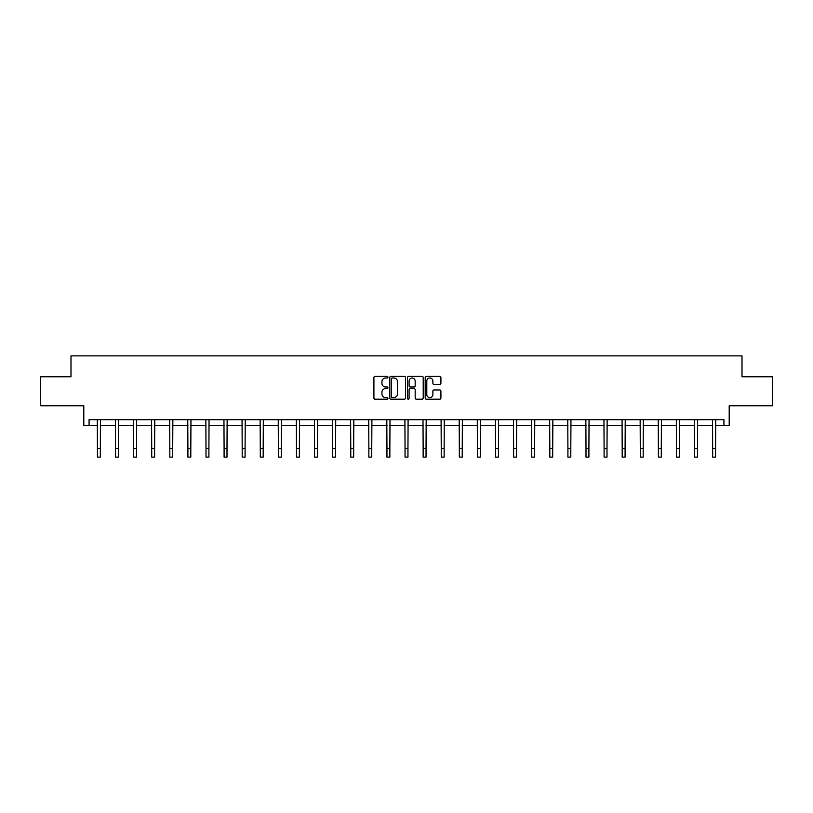 <?xml version="1.0" encoding="UTF-8"?>
<svg xmlns="http://www.w3.org/2000/svg" width="813" height="813" viewBox="0 0 813 813"><rect width="100%" height="100%" fill="white"/><g stroke="black" fill="none" stroke-linecap="round" stroke-linejoin="round"><path stroke-width="1.22" d="M387.943 377.191A0.793 0.793 0 0 0 387.14 376.399L375.047 376.399A1.138 1.138 0 0 0 373.909 377.537L373.909 398.035A1.138 1.138 0 0 0 375.047 399.173L387.14 399.173A0.793 0.793 0 0 0 387.943 398.37A0.793 0.793 0 0 0 387.14 397.577L385.575 397.577A3.648 3.648 0 0 1 381.937 393.929L381.937 392.222A3.648 3.648 0 0 1 385.575 388.584L387.14 388.584A0.793 0.793 0 0 0 387.943 387.781A0.793 0.793 0 0 0 387.14 386.988L385.575 386.988A3.648 3.648 0 0 1 381.937 383.34L381.937 381.632A3.648 3.648 0 0 1 385.575 377.994L387.14 377.994A0.793 0.793 0 0 0 387.943 377.191M89.074 425.484L89.074 419.681L723.926 419.681L723.926 425.484L729.2 425.484L729.2 405.768L772.35 405.768L772.35 376.765L742.015 376.765L742.015 355.881L70.985 355.881L70.985 376.765L40.65 376.765L40.65 405.768L83.8 405.768L83.8 425.484L97.428 425.484M439.772 384.427A1.138 1.138 0 0 0 440.91 383.289L440.91 377.537A1.138 1.138 0 0 0 439.772 376.399L426.337 376.399A1.138 1.138 0 0 0 425.199 377.537L425.199 398.035A1.138 1.138 0 0 0 426.337 399.173L439.772 399.173A1.138 1.138 0 0 0 440.91 398.035L440.91 391.083A1.138 1.138 0 0 0 439.772 389.945L434.02 389.945A1.138 1.138 0 0 0 432.882 391.083L432.882 394.529A3.049 3.049 0 0 1 429.843 397.577A3.049 3.049 0 0 1 426.795 394.529L426.795 381.043A3.049 3.049 0 0 1 429.843 377.994A3.049 3.049 0 0 1 432.882 381.043L432.882 383.289A1.138 1.138 0 0 0 434.02 384.427L439.772 384.427M405.504 377.537A1.138 1.138 0 0 0 404.366 376.399L390.931 376.399A1.138 1.138 0 0 0 389.793 377.537L389.793 398.035A1.138 1.138 0 0 0 390.931 399.173L404.366 399.173A1.138 1.138 0 0 0 405.504 398.035L405.504 377.537M408.634 376.399L422.069 376.399A1.138 1.138 0 0 1 423.207 377.537L423.207 398.035A1.138 1.138 0 0 1 422.069 399.173L416.317 399.173A1.138 1.138 0 0 1 415.179 398.035L415.179 389.722A1.138 1.138 0 0 0 414.041 388.584L410.23 388.584A1.138 1.138 0 0 0 409.091 389.722L409.091 398.37A0.793 0.793 0 0 1 408.289 399.173A0.793 0.793 0 0 1 407.496 398.37L407.496 377.537A1.138 1.138 0 0 1 408.634 376.399M100.334 425.484L115.527 425.484M118.424 425.484L133.617 425.484M136.523 425.484L151.716 425.484M154.612 425.484L169.815 425.484M172.712 425.484L187.905 425.484M190.811 425.484L206.004 425.484M208.9 425.484L224.093 425.484M227 425.484L242.193 425.484M245.089 425.484L260.292 425.484M263.188 425.484L278.381 425.484M281.288 425.484L296.481 425.484M299.377 425.484L314.57 425.484M317.476 425.484L332.669 425.484M335.566 425.484L350.769 425.484M353.665 425.484L368.858 425.484M371.754 425.484L386.958 425.484M389.854 425.484L405.047 425.484M407.953 425.484L423.146 425.484M426.042 425.484L441.246 425.484M444.142 425.484L459.335 425.484M462.231 425.484L477.434 425.484M480.331 425.484L495.524 425.484M498.43 425.484L513.623 425.484M516.519 425.484L531.712 425.484M534.619 425.484L549.812 425.484M552.708 425.484L567.911 425.484M570.807 425.484L586 425.484M588.907 425.484L604.1 425.484M606.996 425.484L622.189 425.484M625.095 425.484L640.288 425.484M643.185 425.484L658.388 425.484M661.284 425.484L676.477 425.484M679.383 425.484L694.576 425.484M697.473 425.484L712.666 425.484M715.572 425.484L723.926 425.484M392.181 377.994A0.793 0.793 0 0 0 391.388 378.787L391.388 396.774A0.793 0.793 0 0 0 392.181 397.577L393.838 397.577A3.648 3.648 0 0 0 397.476 393.929L397.476 381.632A3.648 3.648 0 0 0 393.838 377.994L392.181 377.994M415.179 381.094A3.049 3.049 0 0 0 412.14 378.045A3.049 3.049 0 0 0 409.091 381.094L409.091 385.85A1.138 1.138 0 0 0 410.23 386.988L414.041 386.988A1.138 1.138 0 0 0 415.179 385.85L415.179 381.094M97.286 419.681L97.428 448.41L100.334 448.41L100.477 419.681M97.428 448.41L97.428 457.119L100.334 457.119L100.334 448.41M115.375 419.681L115.527 448.41L118.424 448.41L118.576 419.681M115.527 448.41L115.527 457.119L118.424 457.119L118.424 448.41M133.474 419.681L133.617 448.41L136.523 448.41L136.665 419.681M133.617 448.41L133.617 457.119L136.523 457.119L136.523 448.41M151.574 419.681L151.716 448.41L154.612 448.41L154.765 419.681M151.716 448.41L151.716 457.119L154.612 457.119L154.612 448.41M169.663 419.681L169.815 448.41L172.712 448.41L172.854 419.681M169.815 448.41L169.815 457.119L172.712 457.119L172.712 448.41M187.762 419.681L187.905 448.41L190.811 448.41L190.953 419.681M187.905 448.41L187.905 457.119L190.811 457.119L190.811 448.41M205.852 419.681L206.004 448.41L208.9 448.41L209.053 419.681M206.004 448.41L206.004 457.119L208.9 457.119L208.9 448.41M223.951 419.681L224.093 448.41L227 448.41L227.142 419.681M224.093 448.41L224.093 457.119L227 457.119L227 448.41M242.04 419.681L242.193 448.41L245.089 448.41L245.241 419.681M242.193 448.41L242.193 457.119L245.089 457.119L245.089 448.41M260.14 419.681L260.292 448.41L263.188 448.41L263.331 419.681M260.292 448.41L260.292 457.119L263.188 457.119L263.188 448.41M278.239 419.681L278.381 448.41L281.288 448.41L281.43 419.681M278.381 448.41L278.381 457.119L281.288 457.119L281.288 448.41M296.328 419.681L296.481 448.41L299.377 448.41L299.53 419.681M296.481 448.41L296.481 457.119L299.377 457.119L299.377 448.41M314.428 419.681L314.57 448.41L317.476 448.41L317.619 419.681M314.57 448.41L314.57 457.119L317.476 457.119L317.476 448.41M332.517 419.681L332.669 448.41L335.566 448.41L335.718 419.681M332.669 448.41L332.669 457.119L335.566 457.119L335.566 448.41M350.616 419.681L350.769 448.41L353.665 448.41L353.807 419.681M350.769 448.41L350.769 457.119L353.665 457.119L353.665 448.41M368.716 419.681L368.858 448.41L371.754 448.41L371.907 419.681M368.858 448.41L368.858 457.119L371.754 457.119L371.754 448.41M386.805 419.681L386.958 448.41L389.854 448.41L390.006 419.681M386.958 448.41L386.958 457.119L389.854 457.119L389.854 448.41M404.904 419.681L405.047 448.41L407.953 448.41L408.096 419.681M405.047 448.41L405.047 457.119L407.953 457.119L407.953 448.41M422.994 419.681L423.146 448.41L426.042 448.41L426.195 419.681M423.146 448.41L423.146 457.119L426.042 457.119L426.042 448.41M441.093 419.681L441.246 448.41L444.142 448.41L444.284 419.681M441.246 448.41L441.246 457.119L444.142 457.119L444.142 448.41M459.193 419.681L459.335 448.41L462.231 448.41L462.384 419.681M459.335 448.41L459.335 457.119L462.231 457.119L462.231 448.41M477.282 419.681L477.434 448.41L480.331 448.41L480.483 419.681M477.434 448.41L477.434 457.119L480.331 457.119L480.331 448.41M495.381 419.681L495.524 448.41L498.43 448.41L498.572 419.681M495.524 448.41L495.524 457.119L498.43 457.119L498.43 448.41M513.47 419.681L513.623 448.41L516.519 448.41L516.672 419.681M513.623 448.41L513.623 457.119L516.519 457.119L516.519 448.41M531.57 419.681L531.712 448.41L534.619 448.41L534.761 419.681M531.712 448.41L531.712 457.119L534.619 457.119L534.619 448.41M549.669 419.681L549.812 448.41L552.708 448.41L552.86 419.681M549.812 448.41L549.812 457.119L552.708 457.119L552.708 448.41M567.759 419.681L567.911 448.41L570.807 448.41L570.96 419.681M567.911 448.41L567.911 457.119L570.807 457.119L570.807 448.41M585.858 419.681L586 448.41L588.907 448.41L589.049 419.681M586 448.41L586 457.119L588.907 457.119L588.907 448.41M603.947 419.681L604.1 448.41L606.996 448.41L607.148 419.681M604.1 448.41L604.1 457.119L606.996 457.119L606.996 448.41M622.047 419.681L622.189 448.41L625.095 448.41L625.238 419.681M622.189 448.41L622.189 457.119L625.095 457.119L625.095 448.41M640.146 419.681L640.288 448.41L643.185 448.41L643.337 419.681M640.288 448.41L640.288 457.119L643.185 457.119L643.185 448.41M658.235 419.681L658.388 448.41L661.284 448.41L661.426 419.681M658.388 448.41L658.388 457.119L661.284 457.119L661.284 448.41M676.335 419.681L676.477 448.41L679.383 448.41L679.526 419.681M676.477 448.41L676.477 457.119L679.383 457.119L679.383 448.41M694.424 419.681L694.576 448.41L697.473 448.41L697.625 419.681M694.576 448.41L694.576 457.119L697.473 457.119L697.473 448.41M712.523 419.681L712.666 448.41L715.572 448.41L715.714 419.681M712.666 448.41L712.666 457.119L715.572 457.119L715.572 448.41"/></g></svg>
